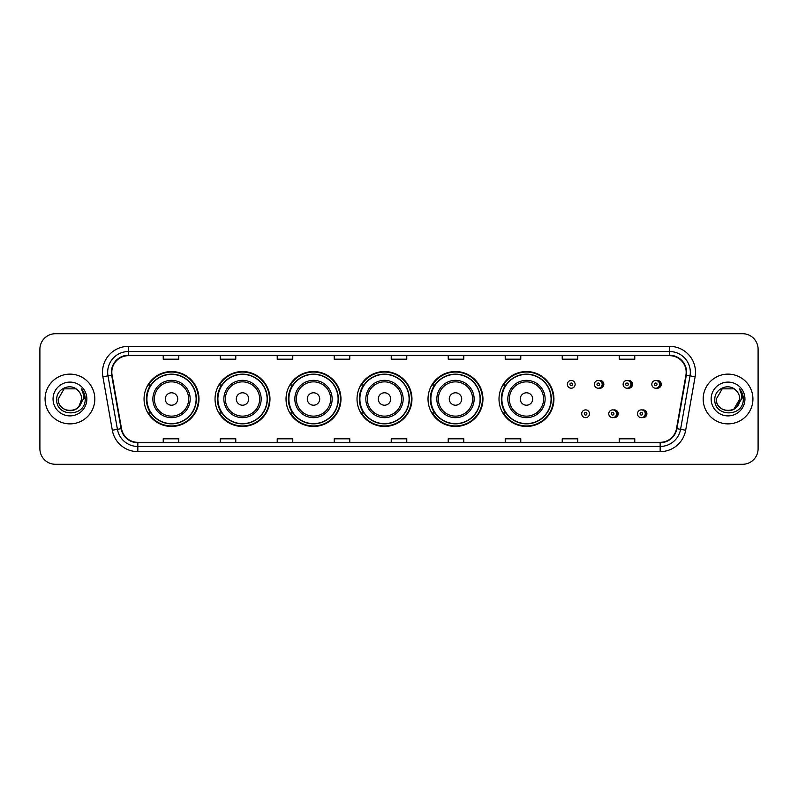 <?xml version="1.0" encoding="UTF-8"?>
<svg xmlns="http://www.w3.org/2000/svg" width="798" height="798" viewBox="0 0 798 798"><rect width="100%" height="100%" fill="white"/><g stroke="black" fill="none" stroke-linecap="round" stroke-linejoin="round"><path stroke-width="1.2" d="M499.009 399A27.461 27.461 0 0 0 526.471 426.461A27.461 27.461 0 0 0 553.932 399A27.461 27.461 0 0 0 526.471 371.539A27.461 27.461 0 0 0 499.009 399M428.017 399A27.461 27.461 0 0 0 455.478 426.461A27.461 27.461 0 0 0 482.95 399A27.461 27.461 0 0 0 455.478 371.539A27.461 27.461 0 0 0 428.017 399M357.025 399A27.461 27.461 0 0 0 384.486 426.461A27.461 27.461 0 0 0 411.958 399A27.461 27.461 0 0 0 384.486 371.539A27.461 27.461 0 0 0 357.025 399M286.033 399A27.461 27.461 0 0 0 313.504 426.461A27.461 27.461 0 0 0 340.965 399A27.461 27.461 0 0 0 313.504 371.539A27.461 27.461 0 0 0 286.033 399M215.041 399A27.461 27.461 0 0 0 242.512 426.461A27.461 27.461 0 0 0 269.973 399A27.461 27.461 0 0 0 242.512 371.539A27.461 27.461 0 0 0 215.041 399M144.059 399A27.461 27.461 0 0 0 171.52 426.461A27.461 27.461 0 0 0 198.981 399A27.461 27.461 0 0 0 171.52 371.539A27.461 27.461 0 0 0 144.059 399M613.472 417.563A3.89 3.89 0 0 0 618.191 413.773A3.89 3.89 0 0 0 613.472 409.973M642.181 417.563A3.89 3.89 0 0 0 646.899 413.773A3.89 3.89 0 0 0 642.181 409.973M599.118 388.137A3.89 3.89 0 0 0 603.837 384.337A3.89 3.89 0 0 0 599.118 380.536M627.827 388.137A3.89 3.89 0 0 0 632.545 384.337A3.89 3.89 0 0 0 627.827 380.536M656.535 388.137A3.89 3.89 0 0 0 661.253 384.337A3.89 3.89 0 0 0 656.535 380.536M150.642 412.995A25.127 25.127 0 0 1 150.642 385.005M221.635 412.995A25.127 25.127 0 0 1 221.635 385.005M292.627 412.995A25.127 25.127 0 0 1 292.627 385.005M363.609 412.995A25.127 25.127 0 0 1 363.609 385.005M434.601 412.995A25.127 25.127 0 0 1 434.601 385.005M505.593 412.995A25.127 25.127 0 0 1 505.593 385.005M39.9 349.255L39.9 448.745A15.541 15.541 0 0 0 55.441 464.286L742.559 464.286A15.541 15.541 0 0 0 758.1 448.745L758.1 349.255A15.541 15.541 0 0 0 742.559 333.714L55.441 333.714A15.541 15.541 0 0 0 39.9 349.255L39.9 448.745M45.077 399A24.878 24.878 0 0 0 69.955 423.878A24.878 24.878 0 0 0 94.822 399A24.878 24.878 0 0 0 69.955 374.122A24.878 24.878 0 0 0 45.077 399A24.878 24.878 0 0 0 69.955 423.878A24.878 24.878 0 0 0 94.822 399A24.878 24.878 0 0 0 69.955 374.122A24.878 24.878 0 0 0 45.077 399M703.178 399A24.878 24.878 0 0 0 728.045 423.878A24.878 24.878 0 0 0 752.923 399A24.878 24.878 0 0 0 728.045 374.122A24.878 24.878 0 0 0 703.178 399A24.878 24.878 0 0 0 728.045 423.878A24.878 24.878 0 0 0 752.923 399A24.878 24.878 0 0 0 728.045 374.122A24.878 24.878 0 0 0 703.178 399M111.82 372.257A16.578 16.578 0 0 1 128.408 355.679L669.592 355.679A16.578 16.578 0 0 1 685.921 375.14L676.495 428.616A16.578 16.578 0 0 1 660.165 442.321L137.835 442.321A16.578 16.578 0 0 1 121.505 428.616L112.079 375.14A16.578 16.578 0 0 1 111.82 372.257M111.411 372.257A16.997 16.997 0 0 0 111.67 375.21L121.097 428.686A16.997 16.997 0 0 0 137.835 442.73L660.165 442.73A16.997 16.997 0 0 0 676.904 428.686L686.33 375.21A16.997 16.997 0 0 0 669.592 355.27L128.408 355.27A16.997 16.997 0 0 0 111.411 372.257M102.892 376.766A25.905 25.905 0 0 1 128.408 346.352L669.592 346.352A25.905 25.905 0 0 1 695.108 376.766L685.682 430.242A25.905 25.905 0 0 1 660.165 451.648L137.835 451.648A25.905 25.905 0 0 1 112.319 430.242L102.892 376.766L107.989 375.858A20.728 20.728 0 0 1 128.408 351.539L669.592 351.539A20.728 20.728 0 0 1 690.011 375.858L680.574 429.334A20.728 20.728 0 0 1 660.165 446.461L137.835 446.461A20.728 20.728 0 0 1 117.426 429.334L107.989 375.858A20.728 20.728 0 0 1 107.68 372.257M742.559 333.714L55.441 333.714M55.441 464.286L742.559 464.286M758.1 448.745L758.1 349.255M676.904 428.686L680.574 429.334L690.011 375.858L695.108 376.766M391.229 355.679L391.229 359.19L406.771 359.19L406.771 355.679M334.222 355.679L334.222 359.19L349.773 359.19L349.773 355.679M277.225 355.679L277.225 359.19L292.776 359.19L292.776 355.679M220.228 355.679L220.228 359.19L235.769 359.19L235.769 355.679M163.231 355.679L163.231 359.19L178.772 359.19L178.772 355.679M448.227 355.679L448.227 359.19L463.778 359.19L463.778 355.679M505.224 355.679L505.224 359.19L520.775 359.19L520.775 355.679M562.231 355.679L562.231 359.19L577.772 359.19L577.772 355.679M619.228 355.679L619.228 359.19L634.769 359.19L634.769 355.679M406.771 442.321L406.771 438.81L391.229 438.81L391.229 442.321M349.773 442.321L349.773 438.81L334.222 438.81L334.222 442.321M292.776 442.321L292.776 438.81L277.225 438.81L277.225 442.321M235.769 442.321L235.769 438.81L220.228 438.81L220.228 442.321M178.772 442.321L178.772 438.81L163.231 438.81L163.231 442.321M463.778 442.321L463.778 438.81L448.227 438.81L448.227 442.321M520.775 442.321L520.775 438.81L505.224 438.81L505.224 442.321M577.772 442.321L577.772 438.81L562.231 438.81L562.231 442.321M634.769 442.321L634.769 438.81L619.228 438.81L619.228 442.321M66.354 410.152C75.241 411.549 80.349 407.838 81.665 399C82.384 414.112 57.526 414.112 58.244 399L64.099 388.855L75.81 388.855L77.625 390.152C70.443 382.611 56.598 388.826 56.728 399C55.411 417.085 84.728 417.554 85.206 399.878L85.226 399C85.187 395.16 83.91 391.788 81.396 388.875C83.311 392.018 83.98 395.389 83.411 399L78.932 406.521A11.711 11.711 0 0 0 81.665 399L78.932 406.521C72.708 414.93 57.636 409.554 58.244 399L64.099 388.855L75.81 388.855L77.625 390.152L75.81 388.855L64.099 388.855L58.244 399C57.526 414.112 82.384 414.112 81.665 399L78.902 406.561L81.665 399C82.384 414.112 57.526 414.112 58.244 399C57.526 414.112 82.384 414.112 81.665 399A11.711 11.711 0 0 0 77.625 390.152M53.057 399A16.898 16.898 0 0 0 69.955 415.898A16.898 16.898 0 0 0 86.852 399A16.898 16.898 0 0 0 69.955 382.102A16.898 16.898 0 0 0 53.057 399M81.506 389.005L85.226 399.439M177.735 399A6.214 6.214 0 0 0 171.52 392.786A6.214 6.214 0 0 0 165.296 399A6.214 6.214 0 0 0 171.52 405.214A6.214 6.214 0 0 0 177.735 399M190.173 399A18.653 18.653 0 0 0 171.52 380.347A18.653 18.653 0 0 0 152.867 399A18.653 18.653 0 0 0 171.52 417.653A18.653 18.653 0 0 0 190.173 399A18.653 18.653 0 0 1 171.52 417.653A18.653 18.653 0 0 1 152.867 399M196.128 399A24.618 24.618 0 0 0 171.52 374.382A24.618 24.618 0 0 0 146.902 399A24.618 24.618 0 0 0 171.52 423.618A24.618 24.618 0 0 0 196.128 399M198.463 399A26.942 26.942 0 0 1 148.488 412.995L150.992 412.995A24.848 24.848 0 0 0 196.368 399.06A24.848 24.848 0 0 0 150.992 385.005L148.488 385.005A26.942 26.942 0 0 1 198.463 399M248.727 399A6.214 6.214 0 0 0 242.512 392.786A6.214 6.214 0 0 0 236.288 399A6.214 6.214 0 0 0 242.512 405.214A6.214 6.214 0 0 0 248.727 399M261.165 399A18.653 18.653 0 0 0 242.512 380.347A18.653 18.653 0 0 0 223.859 399A18.653 18.653 0 0 0 242.512 417.653A18.653 18.653 0 0 0 261.165 399A18.653 18.653 0 0 1 242.512 417.653A18.653 18.653 0 0 1 223.859 399M267.121 399A24.618 24.618 0 0 0 242.512 374.382A24.618 24.618 0 0 0 217.894 399A24.618 24.618 0 0 0 242.512 423.618A24.618 24.618 0 0 0 267.121 399M269.455 399A26.942 26.942 0 0 1 219.48 412.995L221.974 412.995A24.848 24.848 0 0 0 267.35 399.06A24.848 24.848 0 0 0 221.974 385.005L219.48 385.005A26.942 26.942 0 0 1 269.455 399M319.719 399A6.214 6.214 0 0 0 313.504 392.786A6.214 6.214 0 0 0 307.28 399A6.214 6.214 0 0 0 313.504 405.214A6.214 6.214 0 0 0 319.719 399M332.158 399A18.653 18.653 0 0 0 313.504 380.347A18.653 18.653 0 0 0 294.841 399A18.653 18.653 0 0 0 313.504 417.653A18.653 18.653 0 0 0 332.158 399A18.653 18.653 0 0 1 313.504 417.653A18.653 18.653 0 0 1 294.841 399M338.113 399A24.618 24.618 0 0 0 313.504 374.382A24.618 24.618 0 0 0 288.886 399A24.618 24.618 0 0 0 313.504 423.618A24.618 24.618 0 0 0 338.113 399M340.447 399A26.942 26.942 0 0 1 290.472 412.995L292.966 412.995A24.848 24.848 0 0 0 338.342 399.06A24.848 24.848 0 0 0 292.966 385.005L290.472 385.005A26.942 26.942 0 0 1 340.447 399M390.711 399A6.214 6.214 0 0 0 384.486 392.786A6.214 6.214 0 0 0 378.272 399A6.214 6.214 0 0 0 384.486 405.214A6.214 6.214 0 0 0 390.711 399M403.15 399A18.653 18.653 0 0 0 384.486 380.347A18.653 18.653 0 0 0 365.833 399A18.653 18.653 0 0 0 384.486 417.653A18.653 18.653 0 0 0 403.15 399A18.653 18.653 0 0 1 384.486 417.653A18.653 18.653 0 0 1 365.833 399M409.105 399A24.618 24.618 0 0 0 384.486 374.382A24.618 24.618 0 0 0 359.878 399A24.618 24.618 0 0 0 384.486 423.618A24.618 24.618 0 0 0 409.105 399M411.439 399A26.942 26.942 0 0 1 361.464 412.995L363.958 412.995A24.848 24.848 0 0 0 409.334 399.06A24.848 24.848 0 0 0 363.958 385.005L361.464 385.005A26.942 26.942 0 0 1 411.439 399M461.703 399A6.214 6.214 0 0 0 455.478 392.786A6.214 6.214 0 0 0 449.264 399A6.214 6.214 0 0 0 455.478 405.214A6.214 6.214 0 0 0 461.703 399M474.132 399A18.653 18.653 0 0 0 455.478 380.347A18.653 18.653 0 0 0 436.825 399A18.653 18.653 0 0 0 455.478 417.653A18.653 18.653 0 0 0 474.132 399A18.653 18.653 0 0 1 455.478 417.653A18.653 18.653 0 0 1 436.825 399M480.097 399A24.618 24.618 0 0 0 455.478 374.382A24.618 24.618 0 0 0 430.87 399A24.618 24.618 0 0 0 455.478 423.618A24.618 24.618 0 0 0 480.097 399M482.431 399A26.942 26.942 0 0 1 432.456 412.995L434.95 412.995A24.848 24.848 0 0 0 480.326 399.06A24.848 24.848 0 0 0 434.95 385.005L432.456 385.005A26.942 26.942 0 0 1 482.431 399M532.695 399A6.214 6.214 0 0 0 526.471 392.786A6.214 6.214 0 0 0 520.256 399A6.214 6.214 0 0 0 526.471 405.214A6.214 6.214 0 0 0 532.695 399M545.124 399A18.653 18.653 0 0 0 526.471 380.347A18.653 18.653 0 0 0 507.817 399A18.653 18.653 0 0 0 526.471 417.653A18.653 18.653 0 0 0 545.124 399A18.653 18.653 0 0 1 526.471 417.653A18.653 18.653 0 0 1 507.817 399M551.089 399A24.618 24.618 0 0 0 526.471 374.382A24.618 24.618 0 0 0 501.862 399A24.618 24.618 0 0 0 526.471 423.618A24.618 24.618 0 0 0 551.089 399M553.423 399A26.942 26.942 0 0 1 503.448 412.995L505.942 412.995A24.848 24.848 0 0 0 551.318 399.06A24.848 24.848 0 0 0 505.942 385.005L503.448 385.005A26.942 26.942 0 0 1 553.423 399M735.716 390.152A11.711 11.711 0 0 1 739.756 399L733.901 409.145L739.756 399L737.023 406.521A11.711 11.711 0 0 0 739.756 399L736.993 406.561L739.756 399C740.474 414.112 715.616 414.112 716.335 399L722.19 388.855L733.901 388.855L735.716 390.152C728.534 382.611 714.689 388.826 714.818 399C713.502 417.085 742.818 417.554 743.297 399.878L743.317 399C743.277 395.16 742 391.788 739.487 388.875C741.402 392.018 742.07 395.389 741.502 399L737.023 406.521C730.808 414.93 715.726 409.554 716.335 399L722.19 388.855L733.901 388.855L735.716 390.152L733.901 388.855L722.19 388.855L716.335 399C715.616 414.112 740.474 414.112 739.756 399C740.474 414.112 715.616 414.112 716.335 399M711.148 399A16.898 16.898 0 0 0 728.045 415.898A16.898 16.898 0 0 0 744.943 399A16.898 16.898 0 0 0 728.045 382.102A16.898 16.898 0 0 0 711.148 399M739.596 389.005L743.317 399.439M575.129 384.337A3.89 3.89 0 0 1 571.248 388.217A3.89 3.89 0 0 1 567.358 384.337A3.89 3.89 0 0 1 571.248 380.447A3.89 3.89 0 0 1 575.129 384.337A3.89 3.89 0 0 0 571.248 380.447A3.89 3.89 0 0 0 567.358 384.337M602.181 384.337A3.89 3.89 0 0 1 598.291 388.217A3.89 3.89 0 0 1 594.41 384.337A3.89 3.89 0 0 1 598.291 380.447A3.89 3.89 0 0 1 602.181 384.337A3.89 3.89 0 0 0 598.291 380.447A3.89 3.89 0 0 0 594.41 384.337M630.889 384.337A3.89 3.89 0 0 1 626.999 388.217A3.89 3.89 0 0 1 623.118 384.337A3.89 3.89 0 0 1 626.999 380.447A3.89 3.89 0 0 1 630.889 384.337A3.89 3.89 0 0 0 626.999 380.447A3.89 3.89 0 0 0 623.118 384.337M659.597 384.337A3.89 3.89 0 0 1 655.707 388.217A3.89 3.89 0 0 1 651.816 384.337A3.89 3.89 0 0 1 655.707 380.447A3.89 3.89 0 0 1 659.597 384.337A3.89 3.89 0 0 0 655.707 380.447A3.89 3.89 0 0 0 651.816 384.337M581.712 413.773A3.89 3.89 0 0 1 585.592 409.883A3.89 3.89 0 0 1 589.483 413.773A3.89 3.89 0 0 1 585.592 417.653A3.89 3.89 0 0 1 581.712 413.773A3.89 3.89 0 0 0 585.592 417.653A3.89 3.89 0 0 0 589.483 413.773M608.764 413.773A3.89 3.89 0 0 1 612.645 409.883A3.89 3.89 0 0 1 616.535 413.773A3.89 3.89 0 0 1 612.645 417.653A3.89 3.89 0 0 1 608.764 413.773A3.89 3.89 0 0 0 612.645 417.653A3.89 3.89 0 0 0 616.535 413.773M637.462 413.773A3.89 3.89 0 0 1 641.353 409.883A3.89 3.89 0 0 1 645.243 413.773A3.89 3.89 0 0 1 641.353 417.653A3.89 3.89 0 0 1 637.462 413.773A3.89 3.89 0 0 0 641.353 417.653A3.89 3.89 0 0 0 645.243 413.773M669.592 346.352L669.592 355.27M107.989 375.858L111.67 375.21M137.835 451.648L137.835 442.73M660.165 442.73L660.165 451.648M112.319 430.242L121.097 428.686M686.33 375.21L690.011 375.858M128.408 346.352L128.408 355.27M680.574 429.334L685.682 430.242M188.657 399A17.137 17.137 0 0 0 171.52 381.863A17.137 17.137 0 0 0 154.383 399A17.137 17.137 0 0 0 171.52 416.137A17.137 17.137 0 0 0 188.657 399M259.649 399A17.137 17.137 0 0 0 242.512 381.863A17.137 17.137 0 0 0 225.375 399A17.137 17.137 0 0 0 242.512 416.137A17.137 17.137 0 0 0 259.649 399M330.641 399A17.137 17.137 0 0 0 313.504 381.863A17.137 17.137 0 0 0 296.367 399A17.137 17.137 0 0 0 313.504 416.137A17.137 17.137 0 0 0 330.641 399M401.623 399A17.137 17.137 0 0 0 384.486 381.863A17.137 17.137 0 0 0 367.349 399A17.137 17.137 0 0 0 384.486 416.137A17.137 17.137 0 0 0 401.623 399M472.616 399A17.137 17.137 0 0 0 455.478 381.863A17.137 17.137 0 0 0 438.341 399A17.137 17.137 0 0 0 455.478 416.137A17.137 17.137 0 0 0 472.616 399M543.608 399A17.137 17.137 0 0 0 526.471 381.863A17.137 17.137 0 0 0 509.333 399A17.137 17.137 0 0 0 526.471 416.137A17.137 17.137 0 0 0 543.608 399M569.952 384.337A1.297 1.297 0 0 0 571.248 385.634A1.297 1.297 0 0 0 572.535 384.337A1.297 1.297 0 0 0 571.248 383.04A1.297 1.297 0 0 0 569.952 384.337M601.872 380.955A4.928 4.928 0 0 1 601.872 387.708M596.994 384.337A1.297 1.297 0 0 0 598.291 385.634A1.297 1.297 0 0 0 599.587 384.337A1.297 1.297 0 0 0 598.291 383.04A1.297 1.297 0 0 0 596.994 384.337M630.58 380.955A4.928 4.928 0 0 1 630.58 387.708M625.702 384.337A1.297 1.297 0 0 0 626.999 385.634A1.297 1.297 0 0 0 628.295 384.337A1.297 1.297 0 0 0 626.999 383.04A1.297 1.297 0 0 0 625.702 384.337M659.288 380.955A4.928 4.928 0 0 1 659.288 387.708M654.41 384.337A1.297 1.297 0 0 0 655.707 385.634A1.297 1.297 0 0 0 657.003 384.337A1.297 1.297 0 0 0 655.707 383.04A1.297 1.297 0 0 0 654.41 384.337M586.889 413.773A1.297 1.297 0 0 0 585.592 412.476A1.297 1.297 0 0 0 584.306 413.773A1.297 1.297 0 0 0 585.592 415.06A1.297 1.297 0 0 0 586.889 413.773M616.226 410.391A4.928 4.928 0 0 1 616.226 417.145M613.941 413.773A1.297 1.297 0 0 0 612.645 412.476A1.297 1.297 0 0 0 611.348 413.773A1.297 1.297 0 0 0 612.645 415.06A1.297 1.297 0 0 0 613.941 413.773M644.934 410.391A4.928 4.928 0 0 1 644.934 417.145M642.649 413.773A1.297 1.297 0 0 0 641.353 412.476A1.297 1.297 0 0 0 640.056 413.773A1.297 1.297 0 0 0 641.353 415.06A1.297 1.297 0 0 0 642.649 413.773"/></g></svg>
